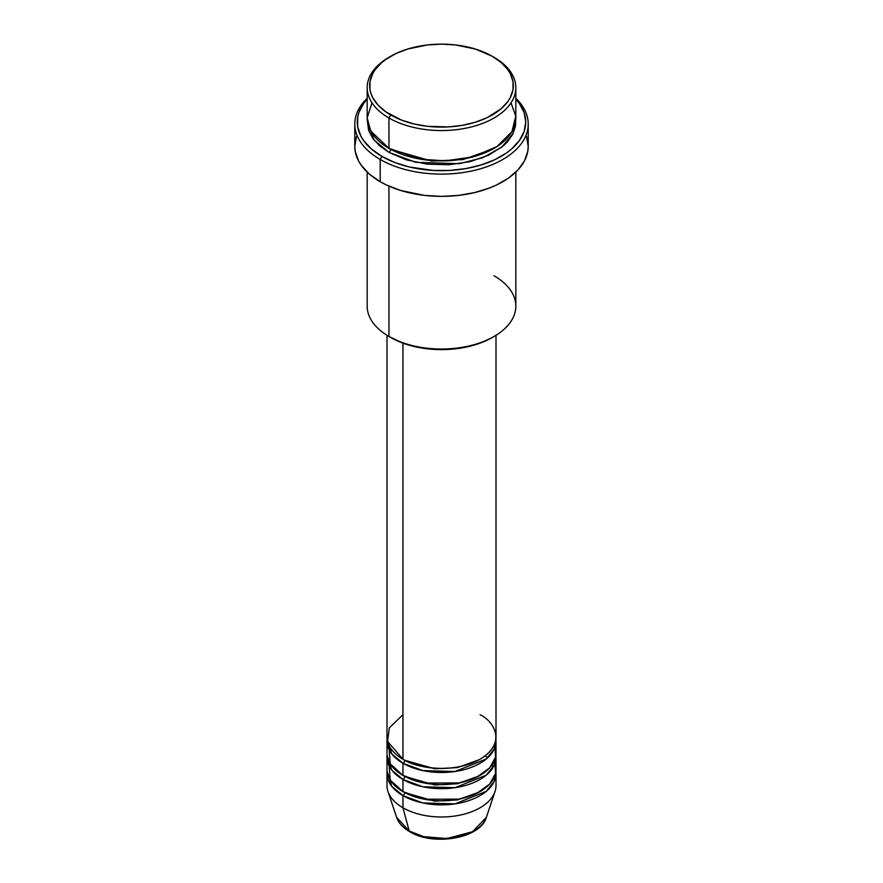 <?xml version="1.0" encoding="UTF-8"?>
<svg xmlns="http://www.w3.org/2000/svg" width="883" height="883" viewBox="0 0 883 883"><rect width="100%" height="100%" fill="white"/><g stroke="black" fill="none" stroke-linecap="round" stroke-linejoin="round"><path stroke-width="1.32" d="M486.378 817.349L472.493 831.742L446.875 838.552L423.708 836.654L409.182 831.002A2.472 1.435 120 0 0 409.646 831.654A2.472 1.435 -60 0 1 409.182 831.002A45.706 26.391 0 0 0 454.888 837.57A45.706 26.391 0 0 0 486.378 817.349C480.628 838.497 433.332 846.444 409.635 831.654C402.979 827.801 398.641 823.033 396.622 817.349A45.706 26.391 0 0 0 409.182 831.002L402.957 807.779L409.182 831.002L396.622 817.349L387.979 791.488A54.503 31.468 180 0 0 402.957 807.779A54.503 31.468 0 0 0 462.361 814.601A54.503 31.468 0 0 0 496.003 785.528L496.003 773.387A54.503 31.468 180 0 1 462.361 802.459A54.503 31.468 180 0 1 402.957 795.638L391.743 786.234L387.107 771.367A54.503 31.468 180 0 0 386.997 773.387L386.997 785.528A54.503 31.468 0 0 0 402.957 807.779L402.957 795.638L402.957 807.779A54.503 31.468 180 0 0 457.471 815.616A54.503 31.468 180 0 0 495.021 791.488L486.378 817.349M402.957 714.733L389.359 727.813L387.549 741.433L402.957 759.225A54.503 31.468 0 0 0 462.361 766.047A54.503 31.468 0 0 0 496.003 736.974L496.003 335.286M496.003 741.025A54.503 31.468 180 0 0 495.893 739.005L494.226 749.005L486.257 758.983L455.032 771.51L422.869 770.594L402.957 763.276A2.472 1.435 120 0 0 404.712 760.241L403.851 759.733L404.712 760.241A2.472 1.435 -60 0 1 402.957 763.276L391.743 753.872L387.107 739.005A54.503 31.468 180 0 0 386.997 741.025L386.997 753.166A54.503 31.468 0 0 0 402.957 775.406A54.503 31.468 0 0 0 462.361 782.228A54.503 31.468 0 0 0 496.003 753.166L496.003 741.025A54.503 31.468 180 0 1 462.361 770.097A54.503 31.468 180 0 1 402.957 763.276L402.957 775.406L402.957 763.276A54.503 31.468 180 0 1 386.997 741.025M388.829 745.064L390.209 763.817L402.957 775.406L424.359 783.033L458.994 782.967L476.688 777.195L489.646 767.912L495.562 757.161L494.977 747.095M496.003 757.206A54.503 31.468 180 0 0 495.893 755.186L494.226 765.186L486.257 775.164L455.032 787.691L422.869 786.775L402.957 779.457A2.472 1.435 120 0 0 404.712 776.422L403.851 775.914L404.712 776.422A2.472 1.435 -60 0 1 402.957 779.457L391.743 770.053L387.107 755.186A54.503 31.468 180 0 0 386.997 757.206L386.997 769.347A54.503 31.468 0 0 0 402.957 791.598A54.503 31.468 0 0 0 462.361 798.42A54.503 31.468 0 0 0 496.003 769.347L496.003 757.206A54.503 31.468 180 0 1 462.361 786.278A54.503 31.468 180 0 1 402.957 779.457L402.957 791.598L402.957 779.457A54.503 31.468 180 0 1 386.997 757.206M388.829 761.256L390.209 779.998L402.957 791.598L424.359 799.214L458.994 799.148L476.688 793.375L489.646 784.104L495.562 773.342L494.977 763.276M496.003 773.387A54.503 31.468 180 0 0 495.893 771.367L494.226 781.367L486.257 791.345L455.032 803.872L422.869 802.967L402.957 795.638A2.472 1.435 120 0 0 404.712 792.603L403.851 792.095L404.712 792.603A2.472 1.435 -60 0 1 402.957 795.638A54.503 31.468 180 0 1 386.997 773.387M371.975 102.825L367.173 117.792L370.639 130.949L388.95 148.333L388.95 117.991L390.694 114.956A71.843 41.479 180 0 1 390.694 56.302A71.843 41.479 180 0 1 492.306 56.302L475.363 49.051L455.518 44.945L441.5 44.15L427.482 44.945L407.637 49.051L395.926 53.565L385.959 59.316L381.765 62.583L375.12 69.757L372.747 73.587L369.999 81.567L369.999 89.691L371.037 93.719L372.747 97.671L378.134 105.187L385.959 111.942L401.588 120.121L414.006 123.951L427.482 126.313L448.542 126.909L462.361 125.32L475.363 122.207L487.074 117.693L501.235 108.675L507.88 101.501L510.253 97.671L513.001 89.691L513.001 81.567L510.253 73.587L507.88 69.757L501.235 62.583L492.306 56.302A71.843 41.479 180 0 1 492.306 114.956A71.843 41.479 180 0 1 390.694 114.956L388.95 117.991A74.327 42.914 0 0 0 494.05 117.991A74.327 42.914 0 0 0 494.05 57.307L494.05 57.307A74.327 42.914 180 0 1 515.827 87.649A74.327 42.914 180 0 1 469.944 127.295A74.327 42.914 180 0 1 388.95 117.991L388.95 148.333A74.327 42.914 0 0 0 469.944 157.638A74.327 42.914 0 0 0 515.827 117.991L515.827 87.649M494.05 275.772A74.327 42.914 180 0 1 494.05 336.456A74.327 42.914 180 0 1 388.95 336.456L390.694 337.472A71.843 41.479 0 0 0 492.306 337.472L481.412 342.626L468.994 346.467L455.518 348.818L441.5 349.624L427.482 348.818L414.006 346.467L401.588 342.626L388.95 336.456A74.327 42.914 0 0 0 469.944 345.761A74.327 42.914 0 0 0 515.827 306.114L515.827 172.097M380.187 159.459A86.711 50.066 0 0 0 494.888 163.51A86.711 50.066 0 0 0 515.827 98.278A86.711 50.066 180 0 1 528.211 124.062A86.711 50.066 180 0 1 474.679 170.309A86.711 50.066 180 0 1 380.187 159.459L380.187 181.71A86.711 50.066 0 0 0 474.679 192.56A86.711 50.066 0 0 0 528.211 146.313L527.791 151.225L524.48 160.849L517.968 169.911L508.531 178.068L496.511 185.011L489.679 187.936L474.679 192.56L458.42 195.419L441.5 196.379L424.58 195.419L400.628 190.463L386.489 185.011L380.187 181.71L380.187 159.459A86.711 50.066 180 0 1 354.789 124.062A86.711 50.066 180 0 1 367.173 98.278A86.711 50.066 0 0 0 380.187 159.459L381.942 156.423L380.187 159.459M515.827 99.15A84.227 48.631 180 0 1 491.643 161.114A84.227 48.631 180 0 1 381.942 156.423L394.701 162.472L409.271 166.975L433.244 170.441L449.756 170.441L465.948 168.576L481.202 164.933L494.933 159.635L506.61 152.891L511.533 149.061L519.325 140.651L524.116 131.523L525.727 122.042L524.116 112.549L519.325 103.432L515.782 99.117M390.694 149.348L389.833 148.841L390.694 149.348A2.472 1.435 -60 0 1 388.95 152.384L373.851 139.823L367.262 120.022L368.608 130.408L372.836 138.465L379.701 145.883L388.95 152.384A2.472 1.435 120 0 0 390.694 149.348L431.831 161.114L463.244 159.547L493.167 148.841L463.244 159.547L431.831 161.114L390.694 149.348M402.957 343.145L402.957 759.225L402.957 343.145M388.95 186.136L388.95 336.456L388.95 186.136M424.922 836.952L441.5 838.85L458.078 836.952M390.694 56.302L388.95 57.307A74.327 42.914 0 0 0 388.95 117.991A74.327 42.914 180 0 1 367.173 87.649A74.327 42.914 180 0 1 389.833 56.81M367.173 87.649L367.173 117.991A74.327 42.914 0 0 0 388.95 148.333L421.07 159.249L445.518 160.838L472.802 156.909L496.974 146.556L511.93 131.699L515.749 116.126L511.025 102.825M367.218 99.117L363.675 103.432L358.884 112.549L357.67 117.273L357.67 126.81L360.893 136.159L363.675 140.651L371.467 149.061L381.942 156.423A84.227 48.631 180 0 1 367.173 99.15M515.738 120.022L515.462 126.247L512.626 134.492L507.052 142.273L503.299 145.883L488.652 155.209L469.944 161.688L448.785 164.746L426.997 164.128L406.467 159.878L388.95 152.384L415.838 162.317L459.259 163.708L482.769 157.726L501.875 147.064L513.067 133.62L515.738 120.022M354.789 124.062L354.789 146.313A86.711 50.066 0 0 0 380.187 181.71L369.403 174.128L361.39 165.474L358.52 160.849L355.209 151.225L354.789 146.313L356.456 136.545M526.544 136.545L528.211 146.313L528.211 124.062M367.173 172.097L367.173 306.114A74.327 42.914 0 0 0 388.95 336.456L388.95 336.456M386.997 335.286L386.997 736.974A54.503 31.468 0 0 0 402.957 759.225C412.681 766.632 450.992 775.395 480.043 759.225C508.045 742.46 492.857 720.34 480.043 714.733M404.712 792.603L434.624 801.146L457.471 799.954L479.149 792.095L457.471 799.954L434.624 801.146L404.712 792.603M404.712 776.422L434.624 784.954L457.471 783.773L479.149 775.914L457.471 783.773L434.624 784.954L404.712 776.422M404.712 760.241L434.624 768.773L457.471 767.592L479.149 759.733L457.471 767.592L434.624 768.773L404.712 760.241M494.05 57.307L492.306 56.302M494.05 336.456L492.306 337.472M493.034 767.448L492.14 764.799M487.471 757.923L485.22 755.771"/></g></svg>
